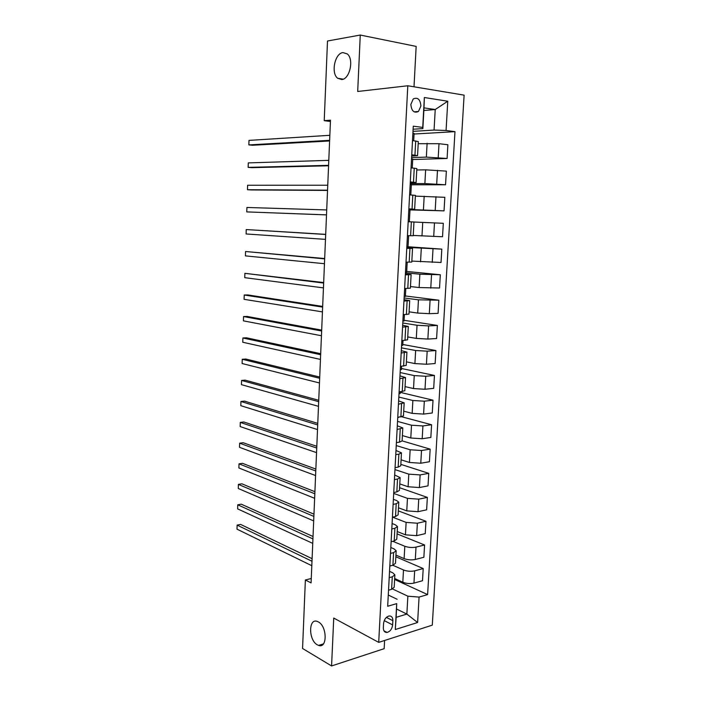 <?xml version="1.0" encoding="UTF-8"?>
<svg xmlns="http://www.w3.org/2000/svg" width="701" height="701" viewBox="0 0 701 701"><rect width="100%" height="100%" fill="white"/><g stroke="black" fill="none" stroke-linecap="round" stroke-linejoin="round"><path stroke-width="1.05" d="M341.755 79.546L337.654 78.258C330.793 73.176 334.78 53.364 342.92 52.593L347.284 53.924C354.18 59.226 349.781 79.195 341.755 79.546M317.325 644.841C308.422 640.197 308.396 617.783 317.325 621.445L318.315 621.892C327.253 626.221 327.472 648.977 318.561 645.402L317.325 644.841M410.847 104.44C411.531 111.038 414.072 113.378 418.479 111.468L420.915 105.956C420.25 99.332 417.682 97.001 413.231 98.955L410.847 104.44M414.011 86.801L416.157 46.406L360.261 35.05L327.498 41.008L324.23 120.686L330.425 121.466M432.289 625.152L464.115 95.143L407.807 85.767L378.706 642.37L432.289 625.152M378.706 642.37L333.746 618.063L331.573 665.95L384.157 648.679L384.595 640.477M385.042 632.039L385.068 631.408M311.27 578.5L305.373 579.981L311.086 582.899L330.478 120.178L324.23 120.686M392.63 624.906L392.867 620.674C392.832 617.423 391.57 615.864 389.064 615.986C385.979 616.95 384.148 619.465 383.57 623.522L383.342 627.781C383.377 630.979 384.612 632.53 387.057 632.451C390.185 631.522 392.043 629.007 392.63 624.906L384.236 620.604M419.075 597.086L417.603 622.514L395.294 629.533L396.713 603.622L396.153 617.336L406.86 614.076L407.868 596.183L419.075 597.086L427.619 594.588L454.975 131.648L414.054 134.031M423.86 110.486L435.225 109.522L424 107.858L422.869 128.607L422.729 127.416L413.275 126.18L387.679 606.26L396.713 603.622M422.729 127.416L424.359 97.518L447.764 101.224L446.073 130.474L454.975 131.648M331.573 665.95L302.56 648.478L305.373 579.981M360.261 35.05L357.694 91.481L407.807 85.767M396.608 609.046L406.86 614.076L417.603 622.514M397.143 599.276L388.275 595.035M422.869 128.607L413.117 129.229M411.75 154.763L417.551 155.648L411.68 156.06M410.304 181.909L416.096 182.549L410.26 182.698M408.867 208.854L414.65 209.249L408.849 209.135M406.764 248.373L412.53 248.399L406.782 247.909M405.353 274.827L411.11 274.608L405.397 273.872M403.951 301.079L409.708 300.633L404.03 299.651M402.558 327.148L408.306 326.464L402.663 325.238M401.182 353.024L406.922 352.112L401.305 350.649M399.807 378.706L405.537 377.567L399.964 375.867M398.448 404.205L404.17 402.847L398.624 400.919M397.099 429.52L402.812 427.943L397.301 425.787M395.758 454.66L398.869 454.16L401.463 452.855L395.986 450.48M394.426 479.607L397.528 479.046L400.122 477.6L394.681 474.998M393.112 504.387L396.205 503.747L398.799 502.161L396.643 500.532L393.375 499.34M391.798 528.983L394.882 528.282L397.476 526.547L395.338 524.795L392.087 523.516M390.492 553.404L393.576 552.642L396.161 550.767L394.041 548.883L390.808 547.516M389.204 577.65L392.271 576.827L394.865 574.82L392.753 572.805L389.537 571.359M392.578 588.998L407.868 596.183M394.663 578.518L402.812 582.233C406.44 583.635 410.155 583.924 413.958 583.118L422.501 580.735L423.211 568.555L395.837 556.769M392.832 565.26L403.496 569.974C407.132 571.333 410.856 571.622 414.659 570.842L423.211 568.555M395.934 555.104L404.118 558.609C407.772 559.933 411.496 560.222 415.307 559.468L423.868 557.269L424.578 544.992L397.081 533.899M392.814 541.303L404.801 546.263C408.464 547.542 412.197 547.832 416.008 547.113L424.578 544.992M397.204 531.524L405.441 534.828L416.657 535.66L425.244 533.636L425.963 521.281L398.326 510.88M392.578 517.163L406.124 522.394L417.367 523.218L425.963 521.281M398.492 507.796L406.764 510.871L418.024 511.686L426.629 509.837L427.356 497.395L399.579 487.703M393.69 493.425L407.456 498.35L418.742 499.156L427.356 497.395M399.789 483.892L408.096 486.757L419.4 487.545L428.022 485.872L428.749 473.35L400.841 464.369M394.961 469.582L408.797 474.148L420.127 474.919L428.749 473.35M401.086 459.821L409.445 462.467L420.793 463.23L429.424 461.74L430.16 449.131L402.111 440.876M396.249 445.573L410.146 449.77L421.511 450.515L430.16 449.131M402.4 435.593L410.795 438.002L422.186 438.747L430.843 437.442L431.579 424.745L401.883 416.823M397.537 421.406L411.505 425.218L422.913 425.945L431.579 424.745M403.723 411.18L412.162 413.371L423.588 414.089L432.272 412.977L433.016 400.183L400.236 392.358M398.834 397.064L412.871 400.499L424.324 401.191L433.016 400.183M405.047 386.61L413.529 388.564L425.008 389.257L433.7 388.336L434.454 375.456L401.515 368.507M400.14 372.546L414.247 375.596L425.744 376.271L434.454 375.456M406.387 361.856L414.913 363.582L426.427 364.24L435.146 363.521L435.899 350.544L402.795 344.489M401.454 347.862L415.64 350.518L427.172 351.166L435.899 350.544M407.737 336.936L416.306 338.417L427.864 339.056L436.6 338.522L437.363 325.457L404.091 320.304M402.777 323.003L417.034 325.264L428.618 325.886L437.363 325.457M409.095 311.831L417.708 313.075L429.31 313.68L438.072 313.356L438.835 300.194L405.397 295.953M404.118 297.969L418.444 299.826L438.835 300.194M410.471 286.551L419.128 287.55L439.545 288.006L440.316 274.748L406.703 271.445M405.458 272.759L419.864 274.205L440.316 274.748M411.846 261.087L441.034 262.472L441.805 249.127L408.026 246.752M406.817 247.365L441.805 249.127M413.231 235.448L442.524 236.754L443.312 223.312L434.489 222.909L433.709 236.465M413.958 222.033L434.489 222.909M408.832 209.459L444.04 210.861L409.997 209.906M415.36 196.114L444.828 197.314L444.04 210.861M410.216 183.609L424.876 183.583L445.556 184.766L411.338 184.792M416.78 169.993L425.638 169.844L446.353 171.123L445.556 184.766M411.601 157.576L426.348 157.112L447.089 158.487L412.696 159.504M418.199 143.696L439.001 143.696L447.886 144.748L447.089 158.487M413.003 131.359L434.068 130.062L435.225 109.522L447.764 101.224M388.538 590.198L391.605 589.339L394.19 587.254L394.847 575.048M427.619 594.588L394.61 579.482M389.826 566.031L392.902 565.243L395.487 563.297L396.153 550.986M391.123 541.698L394.199 540.97L396.792 539.165L397.467 526.749M392.429 517.198L395.513 516.532L398.107 514.867L398.79 502.345M393.743 492.514L396.836 491.909L399.43 490.393L400.113 477.767M395.066 467.655L398.177 467.12L400.77 465.744L401.454 453.012M396.407 442.611L399.517 442.147L402.111 440.92L402.803 428.074M398.904 417.244L397.739 417.577M397.747 417.393L403.461 415.921L404.162 402.97M400.262 391.868L400.175 393.568L399.009 393.699M399.106 391.99L404.827 390.737L405.537 377.673M401.629 366.308L401.454 369.55L400.297 369.646M400.464 366.404L406.203 365.37L406.913 352.191M403.005 340.555L402.751 345.365L401.585 345.435M401.839 340.625L407.579 339.819L408.306 326.535M404.398 314.618L404.056 321.005L402.882 321.058M403.224 314.661L408.972 314.083L409.699 300.685M405.791 288.488L405.362 296.488L404.197 296.505M404.617 288.505L410.383 288.164L411.11 274.643M407.202 262.156L406.685 271.786L405.511 271.786M406.028 262.148L411.794 262.051L412.53 248.417M408.622 235.641L408.017 246.927L406.843 246.901M410.62 235.711L413.213 235.746L413.958 221.989L411.356 221.866L410.62 235.711L407.439 235.606M409.366 221.77L410.006 209.801L408.823 209.739M408.184 221.718L411.356 221.866M410.795 194.957L411.356 184.503L410.173 184.407M409.612 194.869L415.404 195.386L414.65 209.231M412.241 167.933L412.723 159.022L411.531 158.908M411.058 167.819L416.85 168.59L416.096 182.523M446.073 130.474L434.068 130.062M413.695 140.708L414.089 133.365L412.898 133.216M412.512 140.568L418.313 141.584L417.551 155.604M396.153 617.336L395.294 629.533M424.359 97.518L424 107.858M312.103 558.688L240.636 524.427L237.131 525.11L311.989 561.256M237.008 529.159L237.131 525.11L237.008 529.159L311.805 565.707M313.032 536.502L241.267 504.177L237.753 504.808L312.926 538.903M237.63 508.882L237.753 504.808L237.63 508.882L312.742 543.38M313.96 514.166L241.906 483.813L238.384 484.391L313.873 516.409M238.261 488.483L238.384 484.391L238.261 488.483L313.68 520.913M314.907 491.681L242.546 463.326L239.015 463.843L314.819 493.758M238.892 467.961L239.015 463.843L238.892 467.961L314.626 498.306M315.853 469.057L243.194 442.717L239.654 443.181L315.774 470.967M239.523 447.326L239.654 443.181L239.523 447.326L315.581 475.541M316.808 446.283L243.843 421.984L240.294 422.396L316.738 448.027M240.163 426.558L240.294 422.396L240.163 426.558L316.545 452.627M317.772 423.36L244.491 401.121L240.942 401.48L317.702 424.929M240.811 405.677L240.942 401.48L240.811 405.677L317.509 429.555M318.736 400.28L245.148 380.144L241.591 380.441L318.683 401.673M241.459 384.656L241.591 380.441L241.459 384.656L318.482 406.335M319.709 377.05L245.814 359.035L242.239 359.28L319.665 378.268M242.108 363.521L242.239 359.28L242.108 363.521L319.463 382.965M320.69 353.663L246.48 337.803L242.896 337.987L320.646 354.706M242.765 342.254L242.896 337.987L242.765 342.254L320.453 359.429M321.68 330.127L247.146 316.44L243.554 316.563L321.645 330.986M243.422 320.856L243.554 316.563L243.422 320.856L321.444 335.744M322.67 306.425L247.821 294.946L244.22 295.007L322.644 307.099M244.088 299.327L244.22 295.007L244.088 299.327L322.442 311.892M323.669 282.564L244.886 273.329L323.652 283.055M244.754 277.675L244.886 273.329L244.754 277.675L323.45 287.883M324.677 258.546L245.56 251.51L324.668 258.853M245.429 255.883L245.56 251.51L245.429 255.883L324.458 263.707M325.693 234.362L246.235 229.56L325.685 234.476M246.104 233.959L246.235 229.56L246.104 233.959L325.483 239.365M326.508 214.865L246.778 211.904L246.918 207.47L326.719 209.941M326.508 214.9L246.778 211.904L246.918 207.47M327.542 190.19L247.462 189.708L247.602 185.248L327.753 185.23M327.533 190.427L251.107 189.945L247.462 189.708L247.602 185.248M328.585 165.34L248.154 167.373L248.294 162.895L328.795 160.354M328.567 165.778L251.808 167.67L248.154 167.373L248.294 162.895M329.636 140.331L248.846 144.905L248.986 140.393L329.847 135.302M329.61 140.962L252.509 145.265L248.846 144.905L248.986 140.393M403.496 569.974L402.812 582.233M404.801 546.263L404.118 558.609M406.124 522.394L405.441 534.828M407.456 498.35L406.764 510.871M408.797 474.148L408.096 486.757M410.146 449.77L409.445 462.467M411.505 425.218L410.795 438.002M412.871 400.499L412.162 413.371M414.247 375.596L413.529 388.564M415.64 350.518L414.913 363.582M417.034 325.264L416.306 338.417M418.444 299.826L417.708 313.075M419.864 274.205L419.128 287.55M421.292 248.399L420.547 261.841M422.729 222.401L421.984 235.939M424.184 196.219L423.422 209.853M425.638 169.844L424.876 183.583M427.111 143.276L426.348 157.112M414.659 570.842L413.958 583.118M392.271 576.827L391.605 589.339M393.576 552.642L392.902 565.243M416.008 547.113L415.307 559.468M394.882 528.282L394.199 540.97M417.367 523.218L416.657 535.66M396.205 503.747L395.513 516.532M418.742 499.156L418.024 511.686M397.528 479.046L396.836 491.909M420.127 474.919L419.4 487.545M398.869 454.16L398.177 467.12M421.511 450.515L420.793 463.23M400.218 429.091L399.517 442.147M422.913 425.945L422.186 438.747M401.577 403.846L400.867 416.999M424.324 401.191L423.588 414.089M402.944 378.417L402.234 391.657M425.744 376.271L425.008 389.257M404.319 352.796L403.601 366.141M427.172 351.166L426.427 364.24M405.704 326.99L404.985 340.432M428.618 325.886L427.864 339.056M407.106 301.001L406.378 314.539M430.072 300.422L429.31 313.68M408.517 274.818L407.78 288.453M431.527 274.766L430.764 288.129M409.927 248.434L409.191 262.183M432.999 248.934L432.237 262.393M412.801 195.088L412.048 209.038M435.978 196.701L435.198 210.353M414.247 168.117L413.494 182.172M437.485 170.299L436.697 184.048M415.711 140.945L414.948 155.096M439.001 143.696L438.213 157.55M386.4 617.406L392.867 620.674M337.654 78.258L343.192 79.16M414.081 111.827L418.479 111.468M383.929 630.812L387.057 632.451M318.561 645.402L323.406 643.904"/></g></svg>
